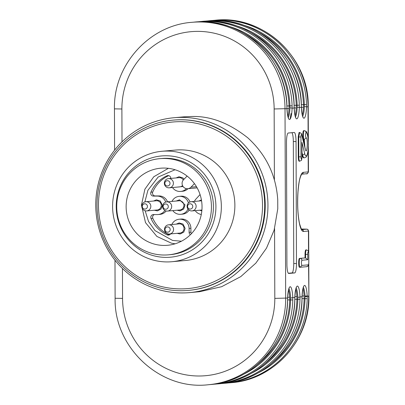 <?xml version="1.0" encoding="UTF-8"?>
<svg xmlns="http://www.w3.org/2000/svg" width="405" height="405" viewBox="0 0 405 405"><rect width="100%" height="100%" fill="white"/><g stroke="black" fill="none" stroke-linecap="round" stroke-linejoin="round"><path stroke-width="0.61" d="M291.904 132.693A9.239 1.802 -90 0 1 293.326 141.563L293.752 263.523A9.239 1.802 -90 0 1 291.98 272.924L288.34 273.248M301.902 265.422L308.286 264.85A2.587 0.506 90 0 0 308.782 262.217L308.757 254.274A2.587 0.506 90 0 0 308.24 251.733A2.587 0.506 90 0 0 307.744 254.365L307.765 259.721L301.882 260.248C301.239 262.025 301.244 263.746 301.902 265.422L300.095 267.27L299.533 267.27L300.181 267.27M299.553 267.27C298.434 267.614 298.404 258.258 299.523 258.4L305.041 257.909L305.026 254.396A4.435 0.866 -90 0 1 305.891 249.885L306.438 249.885A4.435 0.866 -90 0 0 305.572 254.396L305.026 254.396M301.001 156.811A2.587 0.506 90 0 0 301.512 159.357A2.587 0.506 90 0 0 302.008 156.725L301.958 142.373L304.646 153.409A11.735 2.293 90 0 0 308.245 148.048A11.735 2.293 90 0 0 306.038 132.516C305.38 134.328 305.385 136.085 306.053 137.786C308.321 137.72 307.081 156.431 305.294 149.313L301.75 134.88C301.32 133.928 301.047 134.622 300.93 136.951L301.001 156.811L298.824 156.846A4.435 0.866 -90 0 0 299.69 161.205L299.148 161.205A4.435 0.866 -90 0 1 298.283 156.846L298.212 136.981L299.082 132.47L299.624 132.47L298.758 136.981L298.212 136.981M304.56 145.962L303.745 139.634M303.689 139.634L304.332 139.629L303.689 139.634C302.581 139.978 302.545 130.526 303.674 130.668A13.583 2.653 -90 0 1 303.72 130.668A13.583 2.653 -90 0 1 303.77 130.668M306.053 137.786L304.251 139.634C303.122 139.978 303.092 130.526 304.221 130.668A13.583 2.653 -90 0 1 304.266 130.668C305.983 131.25 306.752 131.752 306.575 132.167C307.587 133.609 308.2 137.634 308.408 144.246C308.19 150.918 307.582 154.953 306.57 156.345C306.519 156.932 305.75 157.429 304.266 157.839L303.725 157.839A13.583 2.653 -90 0 1 302.064 154.852L302.039 154.74M296.47 263.523A9.239 1.802 -90 0 1 294.698 272.924L288.75 273.456A9.239 1.802 -90 0 1 288.719 273.456A9.239 1.802 -90 0 1 286.912 264.379L286.487 142.418A9.239 1.802 -90 0 1 288.259 133.017L294.212 132.486A9.239 1.802 -90 0 1 294.243 132.486A9.239 1.802 -90 0 1 296.045 141.563L296.47 263.523L293.752 263.523M308.124 138.51L308.013 106.763A86.862 85.182 -95.1 0 0 215.09 20.25L211.04 20.655A86.862 85.182 84.9 0 1 213.648 20.377A86.862 85.182 84.9 0 1 306.529 104.53L306.529 106.895A13.4 2.617 -90 0 1 303.993 118.209A13.4 2.617 -90 0 1 301.376 107.355L301.3 104.996A86.862 85.182 -95.1 0 0 208.418 20.847L203.826 21.298A86.862 85.182 84.9 0 1 206.434 21.025A86.862 85.182 84.9 0 1 299.315 105.173L299.315 107.538A13.4 2.617 -90 0 1 296.779 118.857A13.4 2.617 -90 0 1 294.162 107.998L294.086 105.639A86.862 85.182 -95.1 0 0 201.204 21.49L199.219 21.667A86.862 85.182 84.9 0 1 292.101 105.816L292.101 108.181A13.4 2.617 -90 0 1 289.565 119.5A13.4 2.617 -90 0 1 286.948 108.641L286.872 106.287A86.862 85.182 -95.1 0 0 193.99 22.133L192.097 22.305A86.862 85.182 84.9 0 1 285.019 108.813L285.677 298.222A86.862 85.182 84.9 0 1 208.21 384.75L210.104 384.583A86.862 85.182 -95.1 0 0 287.55 300.414L287.611 298.05L274.813 298.384L274.57 228.638M258.911 32.385A84.093 82.463 84.9 0 1 303.451 104.611L303.426 107.371A11.553 2.253 -90 0 1 302.317 114.929M302.656 116.053A11.553 2.253 90 0 0 304.363 106.606L304.358 104.611A85.015 83.369 -95.1 0 0 242.701 24.933M251.697 33.033A84.093 82.463 84.9 0 1 296.237 105.259L296.212 108.014A11.553 2.253 -90 0 1 295.103 115.572M295.442 116.696A11.553 2.253 90 0 0 297.149 107.249L297.143 105.259A85.015 83.369 -95.1 0 0 235.487 25.576M301.978 299.123L302.039 296.764L299.978 296.946L299.994 299.3A86.862 85.182 84.9 0 1 222.553 383.469L224.537 383.292A86.862 85.182 -95.1 0 0 301.978 299.123L302.014 299.118C301.927 341.931 266.465 380.472 224.537 383.292M302.991 288.73A11.553 2.253 -90 0 1 304.084 295.898L304.13 298.642A84.093 82.463 84.9 0 1 272.185 362.986M257.55 373.197A85.015 83.369 -95.1 0 0 305.036 298.642L305.026 296.652A11.553 2.253 90 0 0 303.335 287.606M294.764 299.771L294.825 297.407L292.764 297.589L292.78 299.948A86.862 85.182 84.9 0 1 215.339 384.112L217.318 383.935A86.862 85.182 -95.1 0 0 294.764 299.771L294.764 299.756M250.336 373.84A85.015 83.369 -95.1 0 0 297.822 299.285L297.812 297.295A11.553 2.253 90 0 0 296.121 288.249M295.777 289.373A11.553 2.253 -90 0 1 296.87 296.541L296.916 299.285A84.093 82.463 84.9 0 1 264.971 363.629M302.014 299.118L302.074 296.819A1.848 0.284 1.8 0 0 302.039 296.764A13.4 2.617 -90 0 1 304.575 285.444A13.4 2.617 -90 0 1 307.192 296.303L307.208 298.657A86.862 85.182 84.9 0 1 229.767 382.826L231.209 382.695A86.862 85.182 -95.1 0 0 308.671 296.171L307.192 296.303A1.848 0.344 177.8 0 1 305.026 296.652M243.121 374.483A85.015 83.369 -95.1 0 0 290.608 299.928L290.598 297.938A11.553 2.253 90 0 0 288.907 288.892M288.562 290.015A11.553 2.253 -90 0 1 289.656 297.184L289.702 299.928A84.093 82.463 84.9 0 1 257.757 364.272M244.483 33.676A84.093 82.463 84.9 0 1 289.023 105.902L288.998 108.656A11.553 2.253 -90 0 1 287.889 116.215M288.228 117.339A11.553 2.253 90 0 0 289.934 107.897L289.929 105.902A85.015 83.369 -95.1 0 0 228.273 26.219M307.765 259.721L305.583 257.909L305.041 257.909M301.958 142.373L301.963 143.866M189.656 292.602A87.789 86.088 -95.1 0 0 267.948 205.153A87.789 86.088 -95.1 0 0 181.541 117.389A87.789 86.088 -95.1 0 0 174.039 117.723A87.789 86.088 -95.1 0 0 96.106 212.817A87.789 86.088 -95.1 0 0 189.656 292.602L199.579 291.716L221.621 286.71L240.788 276.61L255.833 263.144L266.485 248.159L274.114 230.212L277.764 208.864L277.734 199.67C276.104 175.279 266.146 154.68 247.86 137.882C229.053 122.963 210.256 115.84 191.464 116.503L183.956 116.837M170.019 183.344A2.638 2.587 -95.1 0 0 166.126 181.06A2.638 2.587 -95.1 0 0 166.146 185.632A2.638 2.587 -95.1 0 0 170.019 183.344M173.406 183.217A4.622 4.531 -95.1 0 0 168.465 178.615A4.622 4.531 -95.1 0 0 164.359 183.617A4.622 4.531 -95.1 0 0 169.285 187.819A4.622 4.531 -95.1 0 0 173.406 183.217M183.278 180.017A4.622 4.531 -95.1 0 0 178.924 177.679L168.465 178.615M169.285 187.819L179.744 186.882A4.622 4.531 -95.1 0 0 182.523 185.576M192.76 206.439A2.638 2.587 -95.1 0 0 188.867 204.155A2.638 2.587 -95.1 0 0 188.882 208.727A2.638 2.587 -95.1 0 0 192.76 206.439M196.141 206.312A4.622 4.531 -95.1 0 0 191.201 201.71A4.622 4.531 -95.1 0 0 187.1 206.712A4.622 4.531 -95.1 0 0 192.021 210.914A4.622 4.531 -95.1 0 0 196.141 206.312M147.44 206.444A2.638 2.587 -95.1 0 0 143.552 204.16A2.638 2.587 -95.1 0 0 143.567 208.732A2.638 2.587 -95.1 0 0 147.44 206.444M150.827 206.317A4.622 4.531 -95.1 0 0 145.886 201.715A4.622 4.531 -95.1 0 0 141.785 206.717A4.622 4.531 -95.1 0 0 146.706 210.919A4.622 4.531 -95.1 0 0 150.827 206.317M146.706 210.919L157.17 209.982A4.622 4.531 -95.1 0 0 161.286 205.381A4.622 4.531 -95.1 0 0 156.345 200.779L145.886 201.715M170.181 229.539A2.638 2.587 -95.1 0 0 166.288 227.256A2.638 2.587 -95.1 0 0 166.303 231.827A2.638 2.587 -95.1 0 0 170.181 229.539M173.568 229.412A4.622 4.531 -95.1 0 0 168.622 224.81A4.622 4.531 -95.1 0 0 164.521 229.817A4.622 4.531 -95.1 0 0 169.447 234.014A4.622 4.531 -95.1 0 0 173.568 229.412M169.447 234.014L179.906 233.077A4.622 4.531 -95.1 0 0 184.027 228.476A4.622 4.531 -95.1 0 0 179.086 223.874L168.622 224.81M168.298 206.601A2.638 2.587 -95.1 0 0 164.405 204.317A2.638 2.587 -95.1 0 0 164.42 208.889A2.638 2.587 -95.1 0 0 168.298 206.601M171.685 206.474A4.622 4.531 -95.1 0 0 166.738 201.872A4.622 4.531 -95.1 0 0 162.638 206.879A4.622 4.531 -95.1 0 0 167.564 211.076A4.622 4.531 -95.1 0 0 171.685 206.474M167.564 211.076L179.825 209.982A4.622 4.531 -95.1 0 0 183.941 205.178A4.622 4.531 -95.1 0 0 179.005 200.779L166.738 201.872M188.472 202.966A9.011 8.834 -95.1 0 0 171.988 201.401M172.814 210.61A9.011 8.834 -95.1 0 0 188.001 209.086M190.011 201.984A9.011 8.834 -95.1 0 0 180.959 196.197L179.152 196.359M180.757 214.306L182.559 214.144A9.011 8.834 -95.1 0 0 189.13 210.165M200.06 194.557L196.182 198.794A9.239 9.062 -95.1 0 0 194.385 201.427M195.21 210.63A9.239 9.062 -95.1 0 0 201.3 214.468M172.469 187.53A9.239 9.062 -95.1 0 0 180.696 191.438L182.498 191.276A9.239 9.062 -95.1 0 0 188.016 188.7M167.528 201.801A9.239 9.062 -95.1 0 0 159.069 195.934L155.226 195.934A2.774 2.719 84.9 0 1 152.731 192.036A32.344 31.717 84.9 0 1 168.748 175.633M170.515 233.918A2.774 2.719 84.9 0 1 167.174 234.88A32.344 31.717 84.9 0 1 151.014 218.472A2.774 2.719 84.9 0 1 153.485 214.574L157.332 214.574A9.239 9.062 -95.1 0 0 158.122 214.539L159.924 214.377A9.239 9.062 -95.1 0 0 166.166 210.98M169.401 234.87A2.774 2.719 84.9 0 1 168.976 234.718A32.344 31.717 84.9 0 1 152.822 218.31A2.774 2.719 84.9 0 1 154.376 214.574M191.383 233.725A2.774 2.719 84.9 0 1 190.917 232.186L190.902 228.268A9.239 9.062 -95.1 0 0 181.02 219.065L179.213 219.226A9.239 9.062 -95.1 0 0 171.811 224.527M190.416 234.708A2.774 2.719 84.9 0 1 189.115 232.348L189.1 228.43A9.239 9.062 -95.1 0 0 179.213 219.226M158.122 214.539A9.239 9.062 -95.1 0 0 164.86 210.453M165.766 202.07A9.239 9.062 -95.1 0 0 157.267 196.096L153.424 196.096A2.774 2.719 84.9 0 1 150.923 192.198A32.344 31.717 84.9 0 1 166.966 175.785A2.774 2.719 84.9 0 1 170.799 178.316L170.799 178.402M180.696 191.438A9.239 9.062 -95.1 0 0 186.305 188.765L186.406 188.664M187.105 176.069L183.586 179.673A5.316 5.209 -95.1 0 0 187.753 188.72A5.316 5.209 -95.1 0 0 190.983 187.186L196.471 186.695M194.446 183.642L190.983 187.186M186.872 175.886A38.698 37.943 -95.1 0 0 160.643 168.207A38.698 37.943 -95.1 0 0 126.289 210.124A38.698 37.943 -95.1 0 0 167.528 245.288A38.698 37.943 -95.1 0 0 202.034 206.742A38.698 37.943 -95.1 0 0 186.872 175.886M116.731 206.752A48.281 47.35 84.9 0 1 159.788 158.659A48.281 47.35 84.9 0 1 211.243 202.535A48.281 47.35 84.9 0 1 168.379 254.841A48.281 47.35 84.9 0 1 116.731 206.752M159.788 158.659L161.772 158.482A48.281 47.35 84.9 0 1 213.227 202.358A48.281 47.35 84.9 0 1 170.363 254.664L168.379 254.841M215.916 206.565A50.822 49.84 -95.1 0 0 140.991 162.567A50.822 49.84 -95.1 0 0 141.299 250.584A50.822 49.84 -95.1 0 0 215.916 206.565M221.348 206.484A55.444 54.371 -95.1 0 0 162.04 151.268A55.444 54.371 -95.1 0 0 112.818 211.329A55.444 54.371 -95.1 0 0 171.902 261.716A55.444 54.371 -95.1 0 0 221.348 206.484M171.902 261.716L185.429 260.506A55.444 54.371 -95.1 0 0 234.875 205.279A55.444 54.371 -95.1 0 0 175.562 150.058L162.04 151.268M262.516 205.274A83.627 82.007 -95.1 0 0 139.234 132.87A83.627 82.007 -95.1 0 0 139.74 277.698A83.627 82.007 -95.1 0 0 262.516 205.274M264.693 205.244A85.475 83.82 -95.1 0 0 173.254 120.113A85.475 83.82 -95.1 0 0 97.367 212.706A85.475 83.82 -95.1 0 0 188.462 290.39A85.475 83.82 -95.1 0 0 264.693 205.244M188.462 290.39L189.003 290.339A85.475 83.82 -95.1 0 0 265.229 205.193A85.475 83.82 -95.1 0 0 173.796 120.062L173.254 120.113M122.447 268.49L122.553 298.399A77.623 76.12 -95.1 0 0 198.951 376.002A77.623 76.12 -95.1 0 0 274.813 298.384M274.398 179.901L274.15 108.975A77.623 76.12 -95.1 0 0 197.751 31.372A77.623 76.12 -95.1 0 0 121.89 108.991L122.006 141.846M286.942 108.505A1.848 0.344 177.8 0 1 286.983 108.57A1.848 0.344 177.8 0 1 286.948 108.641L274.15 108.975M287.606 298.161A1.848 0.284 -178.2 0 0 287.646 298.105A1.848 0.284 -178.2 0 0 287.611 298.05A13.4 2.617 -90 0 1 290.147 286.735A13.4 2.617 -90 0 1 292.764 297.589A1.848 0.344 -2.2 0 1 290.598 297.938M294.82 297.518A1.848 0.284 -178.2 0 0 294.86 297.462A1.848 0.284 -178.2 0 0 294.825 297.407A13.4 2.617 -90 0 1 297.361 286.087A13.4 2.617 -90 0 1 299.978 296.946A1.848 0.344 -2.2 0 1 297.812 297.295M308.782 263.311L308.893 296.131L308.564 264.774M308.519 251.743L308.448 231.032L303.487 231.473A29.57 5.771 -90 0 1 297.609 202.424A29.57 5.771 -90 0 1 303.279 172.343L308.24 171.897L308.159 149.617M215.09 20.25C263.235 14.524 309.481 57.586 308.235 106.723L306.529 106.895A1.848 0.284 1.8 0 0 304.363 106.606M301.371 107.219A1.848 0.344 177.8 0 1 301.411 107.279A1.848 0.344 177.8 0 1 301.376 107.355L299.315 107.538A1.848 0.284 1.8 0 0 297.149 107.249M294.157 107.862A1.848 0.344 177.8 0 1 294.197 107.922A1.848 0.344 177.8 0 1 294.162 107.998L292.101 108.181A1.848 0.284 1.8 0 0 289.934 107.897M301.279 104.698L306.529 104.53M196.612 21.941A86.862 85.182 84.9 0 1 199.219 21.667L196.612 21.941M294.065 105.341L299.315 105.173M307.208 298.657L302.024 298.617M299.994 299.3L294.81 299.265M292.78 299.948L287.596 299.908M286.851 105.983L292.101 105.816M301.766 229.62L306.625 229.184L301.34 229.022L307.046 229.154L307.982 229.559L308.448 231.032A1.848 1.812 -95.1 0 0 306.625 229.184M294.698 272.924L291.98 272.924M296.045 141.563L293.326 141.563M300.93 136.951L298.758 136.981L298.824 156.846L298.283 156.846M304.919 147.43L304.282 139.634M306.038 132.516A1.848 1.812 84.9 0 0 304.221 130.668L303.674 130.668M303.72 130.668L304.266 130.668A13.583 2.653 -90 0 1 304.347 130.673M304.266 157.839A13.583 2.653 -90 0 1 302.611 154.852L302.064 154.852M304.646 153.409A1.848 1.412 -13.7 0 1 302.611 154.852L302.029 152.472M300.095 267.27C298.981 267.614 298.946 258.258 300.065 258.4L299.523 258.4M301.882 260.248A1.848 1.812 -95.1 0 0 300.065 258.4L305.583 257.909L305.572 254.396L307.744 254.365M308.24 171.897L308.463 171.862C307.456 173.649 306.833 174.277 306.59 173.74A1.848 1.812 -95.1 0 0 308.24 171.897M308.671 296.09L304.995 295.994M303.001 295.979L302.105 295.974M301.806 174.16A1.848 1.812 -95.1 0 0 303.279 172.343M301.781 229.63A1.848 1.812 84.9 0 1 303.487 231.473M303.426 107.371A1.848 0.4 2.5 0 1 301.406 107.062M296.212 108.014A1.848 0.4 2.5 0 1 294.192 107.705M288.998 108.656A1.848 0.4 2.5 0 1 286.978 108.348M289.656 297.184A1.848 0.461 -3 0 0 287.666 297.523M296.87 296.541A1.848 0.461 -3 0 0 294.88 296.88M304.084 295.898A1.848 0.461 -3 0 0 302.095 296.237M287.55 300.414L287.585 300.409C287.499 343.217 252.037 381.758 210.104 384.583M303.335 287.18L303.634 286.978C303.021 287.454 302.5 290.734 302.074 296.819A1.848 0.284 1.8 0 1 302.034 296.875M294.086 105.639L294.121 105.634C293.995 57.292 248.326 15.922 201.204 21.49M306.438 249.885C308.185 250.837 308.534 249.829 308.792 254.269L308.818 262.212C308.64 266.86 308.048 265.695 306.636 266.692A1.848 1.812 -95.1 0 0 308.286 264.85M301.75 134.88A1.848 1.417 -13.8 0 0 301.73 134.44L305.274 148.873A1.848 1.417 166.2 0 1 305.294 149.313M114.6 150.118L114.453 108.864L121.89 108.991M122.553 298.399L115.116 298.272C113.871 347.419 160.107 390.476 208.21 384.75M190.917 232.186L189.115 232.348M189.1 228.43L190.902 228.268M168.976 234.718L167.174 234.88M151.014 218.472L152.822 218.31M157.267 196.096L159.069 195.934M153.424 196.096L155.226 195.934M152.731 192.036L150.923 192.198M166.966 175.785L168.728 175.623M186.305 188.765L186.821 188.72M175.046 169.746L158.152 177.041L147.901 190.304L144.869 201.928M145.147 210.782L148.554 221.51L155.044 230.642L172.53 240.418L181.43 241.223M175.122 243.805L171.416 243.172L156.887 236.434L145.496 222.613L141.461 205.057L144.889 189.196L153.799 176.742L168.379 168.323M308.235 106.723L308.357 141.806M308.372 146.286L308.463 171.862M308.893 296.131C310.022 339.729 274.129 379.844 231.209 382.695M308.666 230.992L308.747 253.176M301.791 174.17L306.59 173.74M301.634 174.185L300.601 176.418C299.827 179.147 299.123 179.704 298.014 191.611C297.235 204.176 297.766 214.939 299.609 223.899C301.285 229.083 302.034 231.012 301.852 229.696M212.716 384.304L215.339 384.112M287.585 300.409L287.646 298.105C288.071 292.025 288.593 288.745 289.205 288.269L288.907 288.471M219.93 383.662L222.553 383.469M296.121 287.828L296.419 287.621C295.807 288.102 295.285 291.377 294.86 297.462L294.8 299.761C294.713 342.574 259.251 381.115 217.318 383.935M227.144 383.019L229.767 382.826M288.228 117.764L288.532 117.966C287.95 117.541 287.434 114.412 286.983 108.575L286.907 106.282C286.781 57.935 241.112 16.564 193.99 22.133M295.442 117.116L295.746 117.323C295.164 116.898 294.648 113.77 294.197 107.927L294.121 105.634M302.656 116.473L302.96 116.675C302.378 116.255 301.862 113.122 301.411 107.284L301.335 104.991C301.209 56.644 255.54 15.274 208.418 20.847M306.636 266.692L300.252 267.265M301.73 134.44C302.176 134.121 301.477 133.473 299.639 132.491M305.274 148.873L305.299 149.258M299.69 161.205C302.292 159.681 301.264 161.676 302.044 156.715L301.998 143.132M114.985 260.218L115.116 298.272M114.453 108.864C113.329 65.251 149.212 25.15 192.097 22.305M291.053 113.542L290.096 119.171M184.047 179.197L182.868 177.901L179.005 176.742L176.099 177.932M176.924 187.135L183.045 186.502M192.021 210.914L201.913 210.028M191.201 201.71L201.563 200.784M201.412 199.883L198.84 201.027M199.66 210.23L201.832 210.889M154.345 210.235L157.413 210.889L161.013 209.066L162.395 205.36L160.289 201.001L156.426 199.842L153.52 201.032M177.081 233.331L180.149 233.984L183.748 232.161L185.131 228.455L183.03 224.097L179.167 222.942L176.261 224.127M177 210.235L180.109 210.883L183.693 209.036L185.024 204.859L179.577 199.817L176.18 201.027M197.154 187.88L187.753 188.72M183.961 116.837L174.039 117.723"/></g></svg>
